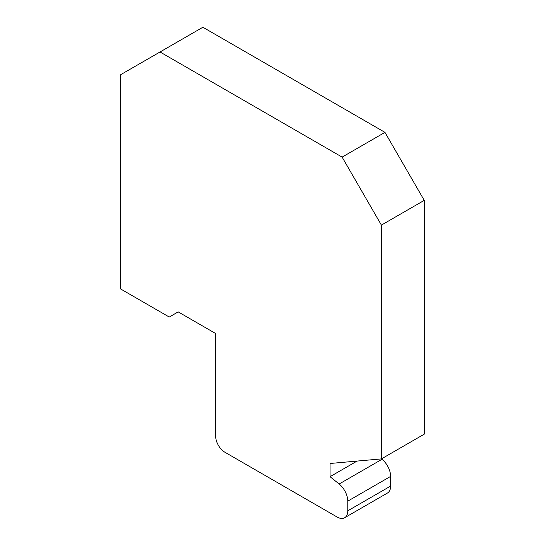 <?xml version="1.0" encoding="UTF-8"?>
<svg xmlns="http://www.w3.org/2000/svg" width="545" height="545" viewBox="0 0 545 545"><rect width="100%" height="100%" fill="white"/><g stroke="black" fill="none" stroke-linecap="round" stroke-linejoin="round"><path stroke-width="0.82" d="M342.117 157.11L384.961 132.374L202.883 27.25L160.039 51.986L342.117 157.11L381.398 225.105L381.398 458.904L330.038 463.488L330.038 476.684L339.14 484.015A15.151 8.747 60 0 1 347.778 501.134L347.778 510.815A15.151 8.747 -120 0 1 344.638 517.75A15.151 8.747 -120 0 1 337.069 517.001L224.956 452.275A13.128 7.582 -120 0 1 215.67 436.191L215.67 333.533L178.181 311.883L169.257 317.04L120.758 289.041L120.758 74.624L160.039 51.986M381.398 458.904L424.242 434.167L424.242 200.369L381.398 225.105M202.883 27.25L120.758 74.624M381.466 458.863L381.991 459.278A15.151 8.747 -120 0 1 390.622 476.398L390.622 486.079L347.778 510.815M344.638 517.75L387.488 493.014A15.151 8.747 -120 0 0 390.622 486.079M384.961 132.374L424.242 200.369M357.07 461.077L330.038 476.684M390.622 476.398L347.778 501.134M381.991 459.278L339.14 484.015"/></g></svg>
